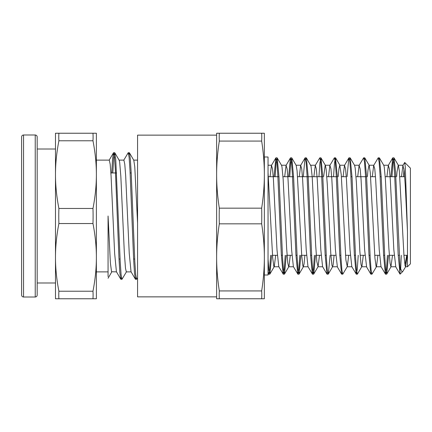 <?xml version="1.0" encoding="UTF-8"?>
<svg xmlns="http://www.w3.org/2000/svg" width="432" height="432" viewBox="0 0 432 432"><rect width="100%" height="100%" fill="white"/><g stroke="black" fill="none" stroke-linecap="round" stroke-linejoin="round"><path stroke-width="0.65" d="M116.5 271.879L111.548 271.739L110.387 262.991L108.065 216L108.065 276.588M108.065 278.251L111.877 271.744M96.379 174.62L96.379 133.234L55.485 133.234L55.485 174.62C55.469 163.912 56.603 152.631 58.892 140.773L92.972 140.773C95.261 152.631 96.395 163.912 96.379 174.62C96.395 185.323 95.261 196.603 92.972 208.462L58.892 208.462C56.603 196.603 55.469 185.323 55.485 174.62L55.485 257.38C55.469 246.677 56.603 235.397 58.892 223.538L92.972 223.538C95.261 235.397 96.395 246.677 96.379 257.38L96.379 174.62M92.972 291.227A235.019 117.509 -0 0 1 92.972 298.766L96.379 298.766L96.379 257.38C96.395 268.088 95.261 279.369 92.972 291.227L58.892 291.227C56.603 279.369 55.469 268.088 55.485 257.38L55.485 298.766L58.892 298.766A235.019 117.509 -0 0 1 58.892 291.227M137.57 277.749L136.593 279.288L135.702 274.655L134.806 261.441L131.225 173.372L130.329 158.917L129.438 152.825L128.758 154.381M126.49 271.739L121.991 279.288L121.095 274.666L120.199 261.452L115.727 158.954L114.685 152.712L113.729 157.999L112.774 172.962M136.058 277.619L135.378 279.164L134.487 273.078L133.591 258.628L130.01 170.554L129.114 157.34L128.223 152.712L123.719 160.267M121.451 277.614L120.771 279.169L119.88 273.056L118.984 258.595L115.403 170.554L114.507 157.345L113.47 152.831L112.585 158.798L111.704 172.962M135.378 279.164L131.026 271.739L129.244 253.379L125.674 175.792L124.778 164.187L123.887 160.126M120.771 279.169L116.419 271.744L114.637 253.357L111.067 175.792L110.176 164.187L109.28 160.121L96.379 160.121M114.831 152.842L119.183 160.267L119.675 162.319L120.836 176.326L124.319 252.38L125.48 268.256L126.322 271.879L131.112 271.879M129.438 152.825L133.785 160.256L134.768 166.725L137.57 223.004M119.021 160.121L123.887 160.121M133.709 160.121L137.57 160.121M110.889 172.962L116.597 172.962M130.135 172.962L131.204 172.962M58.892 298.766L92.972 298.766M92.972 133.234A235.019 117.509 180 0 1 92.972 140.773M58.892 140.773A235.019 117.509 180 0 1 58.892 133.234M92.972 208.462A235.019 235.019 0 0 1 92.972 223.538M58.892 223.538A235.019 235.019 0 0 1 58.892 208.462M35.23 134.989C36.412 135.103 37.066 135.751 37.179 136.933L37.179 295.067C37.066 296.249 36.412 296.897 35.23 297.011L35.23 134.989L23.549 134.989C22.367 135.103 21.713 135.751 21.6 136.933L21.6 295.067C21.713 296.249 22.367 296.897 23.549 297.011L23.549 134.989M37.179 149.008L55.485 149.008M402.791 271.458L400.07 274.163L400.07 267.446L401.884 271.631L402.791 271.458L405.713 266.609L407.128 255.29M404.968 265.291L406.728 255.29M404.714 162.464L410.4 168.151L410.4 263.849L407.479 266.771L407.479 231.687L405.286 166.984L404.714 162.464L402.916 165.386L401.501 176.71M403.963 168.696L403.585 176.71M401.296 255.29L400.664 269.476M407.479 231.687L405.286 186.154L404.19 170.764L402.916 165.386M388.519 255.29L386.753 274.045L385.7 269.946L384.809 257.839L381.235 177.034L379.453 157.961L383.805 165.391L384.242 167L385.403 179.377L388.886 248.476L390.047 263.207L390.928 266.771L395.793 266.771L393.833 249.761L390.274 179.415L389.383 168.912L388.309 165.391L386.899 176.71M387.45 255.29L386.483 269.249L385.522 274.174L381.002 266.614L379.226 249.707L375.667 179.399L374.776 168.907L373.707 165.38L372.292 176.71M361.714 266.765L357.383 274.174L356.486 269.941L355.595 257.834L352.026 177.007L350.239 157.961L354.591 165.391L355.19 168.053L356.351 181.921L359.84 251.116L361.001 264.395L361.714 266.765L366.584 266.771L364.624 249.75L361.06 179.41L360.169 168.907L359.095 165.391L357.685 176.71M358.241 255.29L357.275 269.249L356.308 274.18L351.799 266.62L350.017 249.739L346.453 179.41L345.568 168.912L344.493 165.386L343.084 176.71M330.097 255.29L328.331 274.039L327.278 269.935L326.387 257.828L322.812 176.99L321.025 157.955L325.382 165.386L326.144 169.333L327.305 184.631L330.788 253.589L331.954 265.351L332.505 266.765L337.37 266.771L335.41 249.718L331.852 179.404L330.961 168.901L329.886 165.386L328.477 176.71M327.634 272.641L326.943 274.05L322.585 266.62L320.809 249.761L317.245 179.415L316.354 168.912L315.284 165.391L313.87 176.71M314.42 255.29L313.459 269.249L312.493 274.174L307.978 266.609L306.196 249.707L302.638 179.399L301.747 168.907L300.677 165.38L299.263 176.71M299.819 255.29L298.852 269.244L297.891 274.18L293.377 266.614L291.595 249.75L288.036 179.41L287.145 168.907L286.07 165.391L284.656 176.71M285.212 255.29L284.245 269.249L283.284 274.18L278.77 266.62L276.988 249.734L273.429 179.41L272.538 168.912L271.469 165.386L270.054 176.71M268.045 172.573L272.695 257.974L273.856 266.533L274.261 266.614L275.675 255.29M286.281 255.29L284.515 274.045L283.462 269.946L282.566 257.839L278.996 177.034L277.209 157.961L281.567 165.391L281.988 166.93L283.149 179.183L286.637 248.254L287.798 263.104L288.689 266.771L288.959 266.425L290.282 255.29M300.888 255.29L299.117 274.039L298.064 269.93L297.173 257.828L293.598 176.99L291.811 157.95L296.168 165.38L297.092 170.84L301.741 255.879L302.902 266.063L303.291 266.765L304.063 263.995L304.889 255.29M315.495 255.29L313.724 274.05L312.671 269.941L311.78 257.839L308.21 177.05L306.423 157.961L311.035 166.142L312.201 176.834L315.684 245.441L316.845 261.668L318.076 266.62L319.491 255.29M323.606 176.71L325.199 165.229M332.505 266.765L333.115 265.032L334.098 255.29M338.213 176.71L338.926 168.847L339.806 165.229L341.248 174.674L345.897 260.005L347.29 266.62L348.705 255.29M361.897 266.609L363.312 255.29M367.421 176.71L367.972 170.273L369.02 165.229M376.499 266.614L371.99 274.18L371.093 269.935L370.202 257.828L366.628 177.012L364.84 157.95L369.198 165.38L370.294 172.719L374.944 258.131L376.105 266.56L376.499 266.614L377.914 255.29M390.928 266.771L392.521 255.29M396.635 176.71L397.019 171.925L398.228 165.229M400.07 267.44L395.555 172.049L394.054 157.95L398.407 165.38L399.346 170.969L403.996 256.052L405.157 266.107L405.713 266.609M400.07 274.163L398.185 255.015L394.61 174.172L393.719 162.07L392.666 157.961L390.895 176.71M385.36 274.039L383.573 254.945L380.003 174.161L379.112 162.059L378.221 157.815L373.707 165.38M371.45 272.641L370.759 274.039L368.971 254.999L365.402 174.166L364.505 162.059L363.614 157.826L359.095 165.391M356.152 274.05L354.364 254.977L350.795 174.166L349.898 162.065L348.851 157.955L347.08 176.71M342.241 272.641L341.545 274.039L339.757 254.966L336.188 174.161L335.297 162.054L334.4 157.82L329.886 165.386M326.943 274.05L325.156 255.01L321.581 174.172L320.69 162.07L319.799 157.826L315.284 165.391M312.331 274.039L310.549 254.945L306.979 174.161L306.083 162.059L305.035 157.95L303.264 176.71M297.729 274.039L295.947 254.999L292.372 174.166L291.481 162.065L290.423 157.961L288.657 176.71M283.122 274.05L281.34 254.972L277.765 174.166L276.874 162.065L275.821 157.955L274.05 176.71M270.605 255.29L269.644 269.244L268.677 274.174L268.045 272.036M394.054 157.95L392.931 162.751L391.97 176.71M379.453 157.961L378.756 159.359M364.84 157.95L364.149 159.359M350.239 157.961L349.542 159.359M347.29 266.62L342.776 274.185L341.885 269.941L340.988 257.839L337.419 177.05L335.475 157.82L334.508 162.751L333.547 176.71M321.025 157.955L319.901 162.756L318.94 176.71M306.423 157.961L305.726 159.359M291.811 157.95L290.693 162.751L289.732 176.71M277.209 157.961L276.086 162.756L275.125 176.71M271.674 255.29L269.903 274.045L268.898 270.308L268.045 259.238M219.31 298.766A293.593 146.799 0 0 1 219.31 290.93C217.512 279.185 216.621 268.002 216.632 257.38C216.621 246.758 217.512 235.58 219.31 223.835L261.668 223.835C263.466 235.58 264.357 246.758 264.346 257.38C264.357 268.002 263.466 279.185 261.668 290.93A293.593 146.799 0 0 1 261.668 298.766L264.346 298.766L264.346 174.62C264.357 185.242 263.466 196.42 261.668 208.165L219.31 208.165C217.512 196.42 216.621 185.242 216.632 174.62C216.621 163.998 217.512 152.815 219.31 141.07L261.668 141.07C263.466 152.815 264.357 163.998 264.346 174.62L264.346 133.234L216.632 133.234L216.632 298.766L261.668 298.766M261.668 290.93L219.31 290.93M219.31 223.835A293.593 293.593 0 0 1 219.31 208.165M261.668 208.165A293.593 293.593 0 0 1 261.668 223.835M219.31 141.07A293.593 146.799 180 0 1 219.31 133.234M261.668 133.234A293.593 146.799 180 0 1 261.668 141.07M264.346 156.994L268.045 156.994L268.045 275.006L264.346 275.006M216.632 135.135L137.57 135.135L137.57 296.865L216.632 296.865M129.292 152.707L128.223 152.707M114.685 152.707L113.616 152.707M136.593 279.293L135.524 279.293M121.991 279.293L120.917 279.293M113.47 152.831L109.118 160.261M96.379 271.879L108.065 271.879M119.005 259.038L120.074 259.038M133.612 259.038L134.681 259.038M23.549 297.011L35.23 297.011M37.179 282.992L55.485 282.992M274.082 266.771L278.856 266.771M288.689 266.771L293.468 266.771M303.291 266.771L308.07 266.771M317.898 266.771L322.677 266.771M347.107 266.771L351.886 266.771M376.321 266.771L381.1 266.771M405.529 266.771L407.479 266.771M268.045 165.229L271.647 165.229M281.475 165.229L286.254 165.229M296.082 165.229L300.861 165.229M310.684 165.229L315.463 165.229M325.291 165.229L330.07 165.229M339.898 165.229L344.677 165.229M354.499 165.229L359.278 165.229M369.112 165.229L373.885 165.229M383.713 165.229L388.492 165.229M398.32 165.229L403.099 165.229M399.973 274.05L395.615 266.62M392.666 157.961L388.309 165.391M370.759 274.039L366.401 266.614M348.851 157.955L344.493 165.386M341.545 274.039L337.187 266.609M305.035 157.95L300.677 165.38M290.423 157.961L286.07 165.391M275.821 157.955L271.469 165.386M268.52 274.034L268.045 273.229M393.898 157.82L392.823 157.82M379.291 157.82L378.221 157.82M364.684 157.82L363.614 157.82M350.077 157.82L349.007 157.82M335.475 157.82L334.4 157.82M320.868 157.82L319.799 157.82M306.261 157.82L305.192 157.82M291.659 157.82L290.585 157.82M277.052 157.82L275.978 157.82M386.591 274.18L385.522 274.18M371.968 274.18L370.915 274.18M357.383 274.18L356.308 274.18M342.743 274.18L341.707 274.18M328.169 274.18L327.1 274.18M313.54 274.18L312.493 274.18M298.96 274.18L297.891 274.18M284.353 274.18L283.284 274.18M269.746 274.18L268.677 274.18M274.261 266.614L269.903 274.045M288.868 266.614L284.515 274.045M303.475 266.609L299.117 274.039M318.076 266.62L313.724 274.05M332.689 266.609L328.331 274.039M339.989 165.386L335.632 157.955M391.111 266.614L386.753 274.045M272.489 255.29L277.355 255.29M281.356 255.29L282.425 255.29M287.091 255.29L291.962 255.29M295.958 255.29L297.032 255.29M301.698 255.29L306.569 255.29M310.565 255.29L311.639 255.29M316.305 255.29L321.17 255.29M325.172 255.29L326.241 255.29M330.907 255.29L335.777 255.29M339.779 255.29L340.848 255.29M345.514 255.29L350.384 255.29M354.38 255.29L355.455 255.29M360.121 255.29L364.991 255.29M368.987 255.29L370.062 255.29M374.728 255.29L379.593 255.29M383.594 255.29L384.664 255.29M389.329 255.29L394.2 255.29M398.201 255.29L399.271 255.29M403.936 255.29L407.479 255.29M268.375 176.71L278.98 176.71M282.976 176.71L293.587 176.71M297.583 176.71L322.796 176.71M326.797 176.71L337.403 176.71M341.399 176.71L346.27 176.71M350.935 176.71L352.01 176.71M356.006 176.71L366.611 176.71M370.613 176.71L375.478 176.71M380.149 176.71L381.218 176.71M385.22 176.71L395.825 176.71M399.821 176.71L404.692 176.71"/></g></svg>
